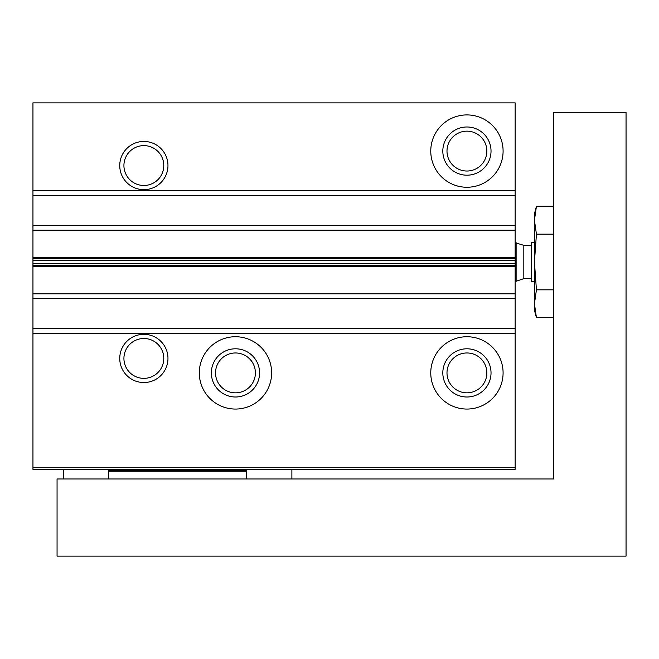 <?xml version="1.0" encoding="UTF-8"?>
<svg xmlns="http://www.w3.org/2000/svg" width="659" height="659" viewBox="0 0 659 659"><rect width="100%" height="100%" fill="white"/><g stroke="black" fill="none" stroke-linecap="round" stroke-linejoin="round"><path stroke-width="0.99" d="M32.95 190.624L32.95 102.87L515.149 102.87L515.149 195.451L32.95 195.451L32.95 190.624L515.149 190.624M119.749 165.557A24.111 24.111 0 0 0 155.911 186.431A24.111 24.111 0 0 0 155.911 144.675A24.111 24.111 0 0 0 119.749 165.557M430.764 151.084A36.163 36.163 0 0 0 485.008 182.411A36.163 36.163 0 0 0 485.008 119.765A36.163 36.163 0 0 0 430.764 151.084M515.149 195.451L515.149 225.345L32.95 225.345L32.95 195.451M515.149 225.345L515.149 298.642L32.95 298.642L32.95 293.815L515.149 293.815M32.95 225.345L32.95 260.626L515.149 260.626M32.95 293.815L32.95 260.626M32.95 298.642L32.95 328.536L515.149 328.536L515.149 298.642M32.95 467.404L32.95 328.536L515.149 328.536L515.149 469.34L32.95 469.34L32.95 467.404L515.149 467.404M119.749 358.43A24.111 24.111 0 0 0 155.911 379.312A24.111 24.111 0 0 0 155.911 337.548A24.111 24.111 0 0 0 119.749 358.43M199.306 372.895A36.163 36.163 0 0 0 253.55 404.214A36.163 36.163 0 0 0 253.55 341.576A36.163 36.163 0 0 0 199.306 372.895M430.764 372.895A36.163 36.163 0 0 0 485.008 404.214A36.163 36.163 0 0 0 485.008 341.576A36.163 36.163 0 0 0 430.764 372.895M446.991 372.895A19.935 19.935 0 0 0 476.894 390.161A19.935 19.935 0 0 0 476.894 355.638A19.935 19.935 0 0 0 446.991 372.895M442.815 372.895A24.111 24.111 0 0 0 478.978 393.777A24.111 24.111 0 0 0 478.978 352.021A24.111 24.111 0 0 0 442.815 372.895M215.534 372.895A19.935 19.935 0 0 0 245.436 390.161A19.935 19.935 0 0 0 245.436 355.638A19.935 19.935 0 0 0 215.534 372.895M211.366 372.895A24.111 24.111 0 0 0 247.529 393.777A24.111 24.111 0 0 0 247.529 352.021A24.111 24.111 0 0 0 211.366 372.895M446.991 151.084A19.935 19.935 0 0 0 476.894 168.35A19.935 19.935 0 0 0 476.894 133.826A19.935 19.935 0 0 0 446.991 151.084M442.815 151.084A24.111 24.111 0 0 0 478.978 171.966A24.111 24.111 0 0 0 478.978 130.21A24.111 24.111 0 0 0 442.815 151.084M123.925 358.43A19.935 19.935 0 0 0 153.819 375.696A19.935 19.935 0 0 0 153.819 341.164A19.935 19.935 0 0 0 123.925 358.43M123.925 165.557A19.935 19.935 0 0 0 153.819 182.815A19.935 19.935 0 0 0 153.819 148.291A19.935 19.935 0 0 0 123.925 165.557M108.653 469.34L108.653 478.978M246.565 469.34L246.565 478.978M553.725 478.978L57.061 478.978L57.061 556.13L626.05 556.13L626.05 112.516L553.725 112.516L553.725 478.978M553.725 317.671L536.434 317.671L534.433 303.75L536.434 317.671L534.433 310.216L534.433 213.771L536.434 206.316L553.725 206.316M534.433 303.75L536.434 289.828L553.725 289.828M536.434 289.828L534.433 261.994L536.434 234.151L553.725 234.151M536.434 234.151L534.433 220.23L536.434 206.316L534.433 220.23M534.433 281.278L531.541 281.278L531.541 242.701L534.433 242.701M531.541 278.625L523.823 278.625L523.823 245.354L515.149 242.701M523.823 278.625L516.121 281.278L516.121 242.701M246.565 470.748L108.653 470.748M246.565 471.267L108.653 471.267M291.888 469.34L291.888 478.978M63.33 469.34L63.33 478.978M32.95 230.164L515.149 230.164M32.95 257.339L515.149 257.339M32.95 258.699L515.149 258.699M32.95 263.353L515.149 263.353M32.95 265.289L515.149 265.289M32.95 266.648L515.149 266.648M32.95 333.355L515.149 333.355M531.541 245.354L523.823 245.354M516.121 281.278L515.149 281.278"/></g></svg>
